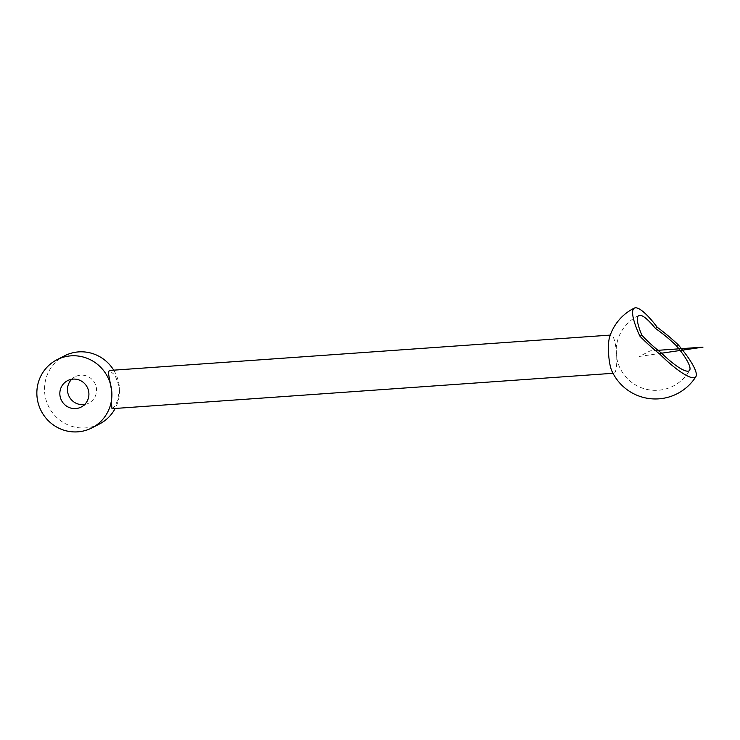 <?xml version="1.0" encoding="UTF-8"?>
<svg xmlns="http://www.w3.org/2000/svg" width="740" height="740" viewBox="0 0 740 740"><rect width="100%" height="100%" fill="white"/><g stroke="black" fill="none" stroke-linecap="round" stroke-linejoin="round"><path stroke-width="0.56" stroke-dasharray="3.7 2.78" d="M113.71 370.167A38.295 37.315 62.7 0 1 119.399 387.261L115.033 375.069L109.261 370.481M99.576 423.937A38.295 37.315 62.7 0 1 44.659 392.542A38.295 37.315 62.7 0 1 64.473 355.857M609.492 337.56A19.148 3.978 -94 0 1 611.249 335.017A19.148 3.978 -94 0 1 616.42 352.147A19.148 3.978 -94 0 1 614.293 373.117A19.148 3.978 -94 0 1 613.941 373.219A19.148 3.978 -94 0 1 611.851 370.953M84.693 404.466A14.837 14.458 -117.3 0 0 96.505 388.879A14.837 14.458 -117.3 0 0 71.706 379.278M111.953 408.684L112.258 408.582C116.245 406.168 118.631 399.054 119.399 387.261A38.295 37.315 62.7 0 1 115.172 408.452M661.615 353.193L639.388 356.449L650.201 350.871L658.017 350.316M638.907 315.481A39.257 39.257 0 0 0 647.25 389.499A39.257 39.257 0 0 0 689.717 370.167M81.169 407.037L88.828 403.087M67.571 380.656L75.23 376.706M612.988 373.293L613.941 373.219M610.297 335.091L611.249 335.017"/><path stroke-width="1.11" d="M610.297 335.091L109.261 370.481L108.317 372.766L111.74 391.21A38.295 37.315 62.7 0 1 91.917 427.887A38.295 37.315 62.7 0 1 37 396.483A38.295 37.315 62.7 0 1 56.823 359.807A38.295 37.315 62.7 0 1 111.74 391.21C111.425 402.773 111.601 408.563 112.258 408.582M56.823 359.807L64.473 355.857A38.295 37.315 62.7 0 1 113.71 370.167M639.961 336.228A47.684 10.702 -121.2 0 1 634.411 308.071A47.684 10.702 -121.2 0 1 657.259 327.311L655.298 328.32A39.026 8.76 58.8 0 0 638.907 315.481A39.026 8.76 58.8 0 0 641.913 335.22L639.961 336.228A46.731 9.731 -140.1 0 0 659.84 354.164A46.509 10.055 -133.7 0 0 695.896 376.632A46.509 10.055 -133.7 0 0 678.145 344.729L676.323 345.663A37.86 7.881 39.9 0 0 655.298 328.32M657.259 327.311A46.731 9.731 -140.1 0 1 678.145 344.729M641.913 335.22A37.86 7.881 39.9 0 0 661.653 353.23A37.583 8.121 46.3 0 0 689.717 370.167A37.583 8.121 46.3 0 0 676.323 345.663M661.653 353.23L659.84 354.164M695.896 376.632A47.869 47.869 0 0 1 611.851 370.953A19.148 3.978 -94 0 1 608.761 356.097A19.148 3.978 -94 0 1 609.492 337.56A47.869 47.869 0 0 1 634.411 308.071M88.856 392.82A14.837 14.458 62.7 0 1 61.522 400.47A14.837 14.458 62.7 0 1 67.571 380.656A14.837 14.458 62.7 0 1 88.856 392.82M71.706 379.278A14.837 14.458 -117.3 0 0 84.693 404.466M115.172 408.452A38.295 37.315 62.7 0 1 99.576 423.937L91.917 427.887M658.017 350.316L703 347.134L661.615 353.193M703 347.134L695.11 348.29M111.953 408.684L612.988 373.293"/></g></svg>
